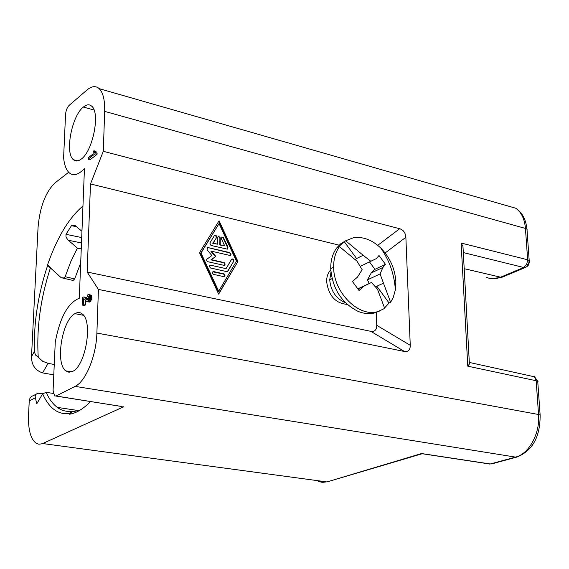 <?xml version="1.0" encoding="UTF-8"?>
<svg xmlns="http://www.w3.org/2000/svg" width="569" height="569" viewBox="0 0 569 569"><rect width="100%" height="100%" fill="white"/><g stroke="black" fill="none" stroke-linecap="round" stroke-linejoin="round"><path stroke-width="0.85" d="M54.254 364.459L48.088 363.371L42.561 372.901C35.157 370.334 31.473 364.9 31.501 356.599L34.389 351.514C33.628 322.964 38.045 294.273 47.64 265.439L61.203 277.693L63.728 277.964L65.143 276.719L74.646 278.917L80.691 263.013M82.96 205.999C68.849 217.977 57.042 237.614 47.54 264.905L47.64 265.439M31.501 356.599L38.073 227.123C39.922 206.853 45.548 192.116 54.965 182.926L68.664 172.272M75.016 160.707L75.933 160.942M98.423 289.422L96.886 333.064C96.332 355.796 85.649 381.614 75.087 386.379L56.111 395.996L54.567 395.91L53.088 390.306L55.271 342.005C60.001 317.381 68.003 302.793 79.29 298.241L84.454 168.438C78.451 174.982 73.323 176.39 69.062 172.663C66.139 169.797 64.318 164.825 63.6 157.734L65.542 114.632C65.919 110.578 67.071 107.527 69.013 105.471L86.929 90.044C91.211 86.431 95.002 85.72 98.309 87.925C102.818 91.46 104.945 99.276 104.689 111.389L103.281 151.297L90.499 183.943L87.142 272.025L370.881 331.357L404.495 351.493L98.423 289.422L87.142 272.025M88.323 299.33L85.997 298.668L87.342 300.019L88.231 299.479L88.842 297.231L88.615 296.357L87.733 296.456L87.797 294.827L88.593 294.486L89.447 295.126L89.71 297.431L89.29 299.28L87.896 301.421L86.588 301.492L84.674 299.18L83.565 298.846L83.344 304.6L82.462 305.126L82.761 297.331L83.899 296.918L86.644 297.566L83.899 296.918M87.626 299.998L87.078 299.884M96.367 153.061L94.212 152.435L93.935 150.778L93.245 151.318L93.145 153.929L88.145 157.819L88.095 159.185L95.009 153.829L95.044 152.72L94.212 152.435M94.902 152.755L94.461 152.641M81.701 237.565L65.983 234.314L71.509 225.623L74.916 225.395L81.95 231.32M88.757 296.662L87.733 296.456M122.186 406.6L56.111 395.996M76.602 412.013L72.313 411.366L69.574 414.232C76.353 413.144 83.337 408.905 90.528 401.536M87.1 301.762L89.653 302.054L91.403 299.699L91.794 296.271L89.682 295.852M91.858 296.961L89.746 296.541M91.822 297.85L89.71 297.431M537.741 381.287L534.554 376.792L536.169 380.739L538.16 381.842L537.819 382.425M90.464 301.421L88.351 301.008M90.009 301.84L87.896 301.421M527.079 266.47L528.693 264.606L529.611 261.171L529.213 260.502M81.246 248.959L77.384 248.12L67.91 239.905L65.976 237.031L65.983 234.314M404.495 351.493C408.322 352.012 410.242 349.949 410.256 345.305L376.742 325.319C376.685 329.899 374.736 331.912 370.881 331.357M77.384 248.12L70.798 261.655L65.143 276.719M528.693 264.606L526.681 264.471L523.722 267.501L525.379 267.487C527.328 266.441 528.395 265.488 528.537 264.649L529.177 260.453L527.648 259.77L461.103 243.034L467.782 366.18L536.169 380.739L538.544 414.502L540.024 414.95L540.201 416.074M385.142 252.963L405.868 237.287C405.491 232.799 403.428 229.947 399.687 228.731L103.281 151.297M377.738 245.324L399.687 228.731M91.709 298.647L89.589 298.227M91.403 299.699L89.29 299.28M463.223 251.078L462.96 246.405L461.103 243.034M469.297 362.247L469.766 362.581L469.382 364.018L467.782 366.18M88.095 159.185L90.115 159.704L97.043 154.355L95.009 153.829M89.653 302.054L87.541 301.641M43.137 393.606L38.052 393.229C35.733 393.961 34.837 395.476 35.378 397.767L36.8 403.777L42.625 393.819C49.098 408.279 58.052 414.858 69.496 413.563L71.687 411.273C66.438 411.892 61.644 410.598 57.305 407.39C52.896 404.068 49.176 399.054 46.139 392.347L42.625 393.819M88.103 299.088L86.644 297.566M84.539 297.146L85.997 298.668M87.69 298.469L85.585 298.049M81.239 159.092C78.188 161.404 75.57 161.596 73.387 159.683C64.681 153.097 71.758 115.877 83.359 107.05C86.559 104.412 89.34 104.12 91.68 106.175C100.471 112.698 92.896 151.155 81.239 159.092M47.54 264.905L50.968 268.205M96.246 152.961L95.969 151.304L93.935 150.778M95.962 151.582L93.928 151.048M73.088 280.46L74.646 278.917M69.574 414.232L69.496 413.563M123.829 406.707L42.206 443.749L38.891 444.24L36.26 443.351C30.612 439.176 28.045 429.652 28.55 414.78L29.247 400.939L35.378 397.767M46.139 392.347L53.301 393.428M42.561 372.901L53.785 374.864M82.462 305.126L84.561 305.539L85.45 305.005L85.635 300.197M91.794 296.271L91.218 295.176L88.593 294.486M97.043 154.355L97.086 153.253L95.044 152.72M72.59 371.401L68.97 372.247L65.741 370.867C55.029 363.349 62.035 320.169 74.944 313.661C77.669 312.068 80.137 312.182 82.334 314.01C93.124 321.4 85.606 365.995 72.59 371.401M96.019 152.2L93.992 151.674M96.09 152.542L94.063 152.015M405.868 237.287L410.256 345.305M376.742 325.319L376.322 312.431M84.404 299.017L83.565 298.846M85.45 305.005L83.344 304.6M48.088 363.371L42.668 361.258L38.244 357.218C36.437 328.171 40.484 298.455 50.378 268.077M91.218 295.176L89.105 294.749M91.559 295.546L89.447 295.126M327.623 481.73L421.537 453.543L490.272 463.977L515.564 457.113L75.087 386.379M33.5 395.604C30.954 396.337 29.538 398.115 29.247 400.939M464.19 268.675L500.628 277.203C495.507 279.294 490.734 279.301 486.317 277.217M71.516 225.623L77.114 226.974M91.026 300.503L88.906 300.091M34.389 351.514L35.47 354.985L38.244 357.218M90.499 183.943L339.138 245.161M347.204 304.379C335.518 303.369 328.662 295.809 326.627 281.683C326.592 276.726 327.972 272.764 330.781 269.813M237.92 261.47L219.079 220.808L199.499 252.714L218.66 294.123L237.92 261.47L218.546 293.867M88.565 296.335L88.088 296.236M330.966 272.295L329.728 279.777C330.681 290.503 335.589 298.021 344.458 302.324M345.924 240.651L341.002 243.539L336.876 247.707C332.687 253.276 330.639 260.261 330.738 268.675C332.481 288.682 341.542 302.893 357.937 311.314C363.84 313.747 369.473 314.273 374.843 312.879L379.409 311.094M357.901 288.803L371.486 282.459L377.482 289.194L384.694 308.391L378.129 311.492C359.174 317.922 333.455 292.651 333.669 267.224C333.562 259.016 335.504 252.145 339.494 246.612L338.007 247.38L344.188 241.562L356.578 258.525L363.143 255.289L345.682 240.794L353.093 237.849C362.716 236.306 371.948 239.705 380.782 248.048C390.014 257.537 395.042 268.81 395.853 281.854L395.405 289.742L393.279 297.381L390.619 302.324L389.075 303L384.594 307.964M382.937 267.43L371.216 272.978L374.921 269.336L385.441 264.336L382.937 267.43L380.064 273.945L383.485 283.177L376.827 286.235L389.075 303M369.509 261.918L374.921 269.336M376.472 258.546L360.269 266.37L376.472 258.546L379.004 255.481L385.441 264.336M369.253 283.497L367.489 279.841L371.216 272.978M371.486 282.459L364.06 286.107L359.018 290.467L352.41 281.456L357.474 277.11L362.161 269.699L357.019 261.192L339.494 246.612M375.512 286.84L376.827 286.235L375.839 287.217M380.064 273.945L367.489 279.841M364.06 286.107L357.986 288.931M363.143 255.289L370.817 261.263M356.578 258.525L355.44 259.62M383.485 283.177L390.619 302.324M345.682 240.794L344.188 241.562M219.065 223.581L236.462 261.143L218.674 291.25L201.006 253.063L219.065 223.581L200.629 253.283L218.29 291.456L218.674 291.25M223.802 276.648L225.061 275.766L224.058 273.888L213.731 271.584L212.529 272.21L212.529 273.298L213.467 274.35L223.802 276.648M207.948 247.565L207.436 247.558L207.08 249.848L211.867 255.538L206.718 259.35L206.718 260.766L207.607 261.648L223.852 265.318L225.04 264.699L224.919 263.355L224.108 262.579L211.312 259.663L215.793 256.427L211.383 251.178L229.762 255.403L230.68 255.182L231.035 254.272L229.769 252.6L207.948 247.565L229.592 252.885L230.545 253.93L230.303 255.389M221.398 238.76L224.67 245.822L220.224 244.784L220.26 237.792L218.468 236.099L217.714 237.188L217.671 244.186L213.19 243.141L216.711 237.188L216.248 235.737L215.167 235.225L214.349 235.694L209.847 243.063L210.95 245.431L227.337 249.137L227.963 247.287L223.61 237.885L221.988 236.932L221.398 238.76M227.877 271.171L233.859 261.022L233.752 259.791L232.842 258.923L231.576 259.322L226.042 268.639L210.793 265.232L209.861 265.46L209.513 266.662L210.523 267.992L226.775 271.633L227.877 271.171L227.294 271.619M218.809 221.256L237.529 261.683M224.328 276.634L224.67 275.389L223.638 274.087L212.799 271.811M224.392 265.303L224.648 263.831L223.688 262.778L210.935 259.877L215.416 256.647L210.999 251.398L211.383 251.178M207.571 247.785L206.995 247.799M211.312 259.663L210.935 259.877M215.793 256.427L215.416 256.647M227.401 249.122L227.579 247.508L223.226 238.112L221.569 237.166M220.26 237.792L219.876 238.013L219.84 245.004L224.67 245.822M219.876 238.013L218.048 236.334M216.561 237.614L212.813 243.361L217.671 244.186M216.177 237.842L216.035 236.171L214.513 235.495M220.224 244.784L219.84 245.004M213.19 243.141L212.813 243.361M233.767 261.228L227.493 271.377M233.382 261.441L233.233 259.777L231.768 259.094M210.793 265.232L226.042 268.639M210.409 265.446L209.854 265.46M201.006 253.063L200.629 253.283M529.341 261.847L529.611 261.171M81.488 242.949L68.273 240.232M503.032 276.875L525.322 267.515M502.164 277.231L500.628 277.203L523.722 267.501L463.308 252.572M527.001 229.186L525.443 228.432L527.648 259.77L526.681 264.471M489.568 464.076L490.272 463.977M94.049 110.016L83.359 107.05M533.971 376.344L534.554 376.792M42.696 443.543L326.129 481.815L322.033 482.306L318.114 481.331M527.079 230.694L527.086 229.271M99.184 88.643L515.713 208.218C521.36 212.18 524.604 218.916 525.443 228.432L104.689 111.389M96.886 333.064L538.544 414.502C540.194 433.407 528.957 453.97 515.564 457.113L517.1 457.014M83.543 315.304L74.944 313.661M332.061 278.646L329.728 279.777M333.669 267.224L330.738 268.675M223.809 273.81L223.425 274.016M213.731 271.584L213.354 271.797M223.866 262.501L223.482 262.714M229.769 252.6L229.385 252.821M227.963 247.287L227.579 247.508M223.61 237.885L223.226 238.112M122.058 406.522L55.947 396.067M491.524 278.696L502.15 277.231M462.974 246.441L469.397 363.996M488.266 463.792L421.935 453.692M77.903 160.835L73.387 159.683M469.731 362.531L535.009 376.913M421.793 453.849L327.552 481.751L322.801 482.327M529.184 260.46L526.965 229.158C525.891 219.392 522.143 212.408 515.713 208.218M57.305 407.39L79.162 410.683M537.733 381.28L540.123 415.007C540.315 436.736 532.57 450.762 516.887 457.071L491.595 463.927M71.637 371.834L65.727 370.853M36.267 394.104L33.294 395.661M62.675 278.049L73.06 280.446M377.453 311.67L374.438 312.986M395.37 289.984C394.331 274.443 389.466 260.467 380.782 248.048M213.219 271.591L212.842 271.797M207.422 247.565L207.045 247.785M218.468 236.099L218.083 236.32M214.947 235.26L214.57 235.481M221.988 236.932L221.604 237.152M232.18 258.874L231.796 259.087M210.274 265.239L209.897 265.453"/></g></svg>
